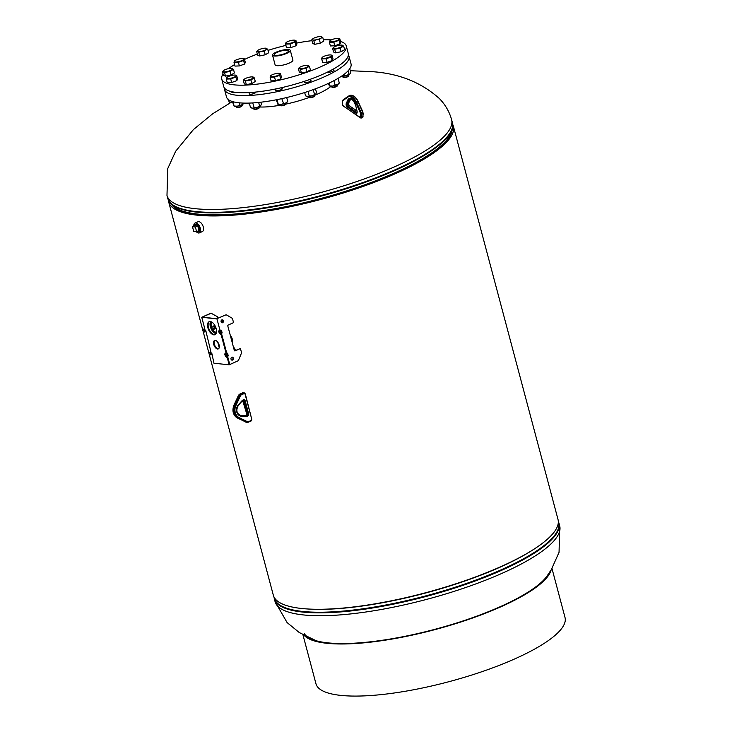 <?xml version="1.0" encoding="UTF-8"?>
<svg xmlns="http://www.w3.org/2000/svg" width="732" height="732" viewBox="0 0 732 732"><rect width="100%" height="100%" fill="white"/><g stroke="black" fill="none" stroke-linecap="round" stroke-linejoin="round"><path stroke-width="1.1" d="M452.175 129.317A145.76 36.39 165.1 0 1 320.369 199.186A145.76 36.39 165.1 0 1 171.27 204.063A145.76 36.39 165.1 0 0 198.308 214.641A145.76 36.39 165.1 0 0 355.185 188.737A145.76 36.39 165.1 0 0 452.175 129.317M452.687 124.376A147.297 36.774 165.1 0 1 453.355 126.142L558.013 519.464A147.297 36.774 165.1 0 1 425.127 592.883A147.297 36.774 165.1 0 1 273.329 595.217L168.671 201.886A147.297 36.774 165.1 0 1 168.369 200.028M453.355 126.142A147.297 36.774 165.1 0 1 320.47 199.552A147.297 36.774 165.1 0 1 168.671 201.886M259.412 106.973A44.808 11.19 -14.9 0 0 280.072 105.243M285.809 104.127A44.808 11.19 -14.9 0 0 309.023 97.502M314.513 95.37A44.808 11.19 -14.9 0 0 331.148 86.202M248.423 103.111L248.706 103.569A44.808 11.19 -14.9 0 0 249.703 104.612M234.816 350.774A4.026 2.132 -114.2 0 0 233.865 348.542A4.026 2.132 -114.2 0 0 233.764 348.386M235.411 350.509A4.026 2.132 -114.2 0 0 234.45 348.276A4.026 2.132 -114.2 0 0 233.398 347.023M222.976 321.677A1.656 0.878 -114.2 0 0 222.537 321.659A1.656 0.878 -114.2 0 0 222.446 321.714M231.998 341.752A3.834 2.031 -114.2 0 0 230.397 335.759M198.894 231.651A4.035 2.141 -114.2 0 0 199.561 228.228A4.035 2.141 -114.2 0 0 195.59 224.294M196.213 231.623A5.371 2.846 -114.2 0 0 199.406 232.886L202.371 231.55A5.371 2.846 -114.2 0 0 203.304 226.984A5.371 2.846 -114.2 0 0 197.979 221.759L195.005 223.086A5.371 2.846 -114.2 0 0 193.815 226.106M199.406 232.886A5.371 2.846 -114.2 0 0 200.339 228.311A5.371 2.846 -114.2 0 0 195.005 223.086M277.172 52.347A7.283 1.821 -14.9 0 0 274.381 54.68A7.283 1.821 -14.9 0 0 278.517 55.22A7.283 1.821 -14.9 0 0 285.663 53.235A7.283 1.821 -14.9 0 0 288.463 50.929A7.283 1.821 -14.9 0 0 284.391 50.343A7.283 1.821 -14.9 0 0 277.172 52.347M286.788 53.344A9.205 2.297 -14.9 0 0 290.311 50.417A9.205 2.297 -14.9 0 0 285.123 49.712A9.205 2.297 -14.9 0 0 276.046 52.228A9.205 2.297 -14.9 0 0 272.524 55.156A9.205 2.297 -14.9 0 0 277.712 55.87A9.205 2.297 -14.9 0 0 286.788 53.344M272.524 55.156L275.104 64.846A9.205 2.297 -14.9 0 0 280.283 65.56A9.205 2.297 -14.9 0 0 289.36 63.034A9.205 2.297 -14.9 0 0 292.892 60.106L290.311 50.417M214.366 327.552A1.254 0.668 -114.2 0 0 213.122 326.335A1.254 0.668 -114.2 0 0 212.902 327.405A1.254 0.668 -114.2 0 0 214.147 328.622A1.254 0.668 -114.2 0 0 214.366 327.552M211.923 322.172A5.563 2.946 -114.2 0 0 211.164 326.792A5.563 2.946 -114.2 0 0 216.462 332.282M211.969 322.199A5.563 2.946 -114.2 0 0 211.383 326.692A5.563 2.946 -114.2 0 0 216.471 332.227M210.679 321.613A6.899 3.66 -114.2 0 0 210.377 326.71A6.899 3.66 -114.2 0 0 216.059 333.582M222.363 322.602A6.213 3.294 -114.2 0 0 221.101 320.762M222.62 322.19A1.656 0.878 -114.2 0 0 222.098 321.943A1.656 0.878 -114.2 0 0 221.97 321.943A1.656 0.878 65.8 0 1 222.052 321.879A1.656 0.878 65.8 0 1 222.318 321.842A1.656 0.878 65.8 0 1 222.821 322.08M222.839 322.043A1.656 0.878 -114.2 0 0 222.354 321.824A1.656 0.878 -114.2 0 0 222.089 321.86A1.656 0.878 -114.2 0 0 222.071 321.87L222.052 321.879M221.988 321.961A1.656 0.878 65.8 0 1 222.043 321.961A1.656 0.878 65.8 0 1 222.537 322.181M222.208 321.833A1.656 0.878 65.8 0 1 222.318 321.76A1.656 0.878 65.8 0 1 222.583 321.723A1.656 0.878 65.8 0 1 222.931 321.842M222.94 321.815A1.656 0.878 -114.2 0 0 222.61 321.705A1.656 0.878 -114.2 0 0 222.345 321.751A1.656 0.878 -114.2 0 0 222.336 321.76L222.318 321.76M222.098 322.135A1.656 0.878 -114.2 0 0 222.089 322.135L222.711 322.199L222.254 322.409M213.826 328.631L213.415 330.022L215.052 328.22A1.254 0.668 -114.2 0 0 215.272 327.149A1.254 0.668 -114.2 0 0 214.019 325.923L213.122 326.335M213.515 329.986L214.055 328.65M214.833 325.392L214.65 325.978A1.409 0.75 -114.2 0 0 213.954 325.786A1.409 0.75 -114.2 0 0 213.707 326.06M214.741 328.357A1.409 0.75 -114.2 0 0 215.117 328.357A1.409 0.75 -114.2 0 0 215.071 326.481L215.235 326.133M214.677 325.877A1.409 0.75 -114.2 0 0 214.055 325.74A1.409 0.75 -114.2 0 0 214.009 325.767M215.162 328.339A1.409 0.75 -114.2 0 0 215.208 328.32A1.409 0.75 -114.2 0 0 215.162 326.435L215.272 326.216M196.935 231.513A4.035 2.141 -114.2 0 0 198.564 231.797A4.035 2.141 -114.2 0 0 199.269 228.366A4.035 2.141 -114.2 0 0 195.261 224.44A4.035 2.141 -114.2 0 0 194.392 225.849M197.741 225.95L194.84 225.639L192.47 226.71L193.706 231.358L196.606 231.66L195.371 227.012L197.741 225.95L198.976 230.598L196.606 231.66M195.371 227.012L192.47 226.71M231.98 91.747A3.45 0.86 -14.9 0 0 231.779 92.159A3.45 0.86 -14.9 0 0 234.835 92.232M249.466 93.449A3.45 0.86 -14.9 0 0 249.145 93.98A3.45 0.86 -14.9 0 0 251.094 94.245A3.45 0.86 -14.9 0 0 254.498 93.303A3.45 0.86 -14.9 0 0 255.816 92.205A3.45 0.86 -14.9 0 0 255.715 92.058M275.982 89.88A3.45 0.86 -14.9 0 0 275.699 90.375A3.45 0.86 -14.9 0 0 277.648 90.64A3.45 0.86 -14.9 0 0 281.051 89.697A3.45 0.86 -14.9 0 0 282.369 88.599A3.45 0.86 -14.9 0 0 281.921 88.325M304.567 81.865A3.45 0.86 -14.9 0 0 304.32 82.332A3.45 0.86 -14.9 0 0 306.269 82.597A3.45 0.86 -14.9 0 0 309.673 81.655A3.45 0.86 -14.9 0 0 310.99 80.557A3.45 0.86 -14.9 0 0 310.487 80.264M327.451 72.129A3.45 0.86 -14.9 0 0 332.694 71.306A3.45 0.86 -14.9 0 0 334.021 70.208A3.45 0.86 -14.9 0 0 333.472 69.915M348.377 54.955A64.425 16.086 165.1 0 1 349.027 56.318A64.425 16.086 165.1 0 1 324.34 76.814A64.425 16.086 165.1 0 1 260.802 94.437A64.425 16.086 165.1 0 1 224.504 89.45A64.425 16.086 165.1 0 1 224.385 87.941M349.027 56.318L351.031 63.858A64.425 16.086 165.1 0 1 326.344 84.345A64.425 16.086 165.1 0 1 262.806 101.968A64.425 16.086 165.1 0 1 226.508 96.99L224.504 89.45M344.745 61.021A3.45 0.86 -14.9 0 0 345.266 60.481M223.059 74.042A64.425 16.086 -14.9 0 0 221.732 79.047L223.736 86.577A64.425 16.086 -14.9 0 0 260.034 91.564A64.425 16.086 -14.9 0 0 323.571 73.941A64.425 16.086 -14.9 0 0 348.267 53.445L346.254 45.906A64.425 16.086 -14.9 0 0 340.499 41.395M221.732 79.047A64.425 16.086 -14.9 0 0 258.03 84.024A64.425 16.086 -14.9 0 0 321.568 66.402A64.425 16.086 -14.9 0 0 346.254 45.906M331.358 39.894A64.425 16.086 -14.9 0 0 323.388 39.812M311.96 40.681A64.425 16.086 -14.9 0 0 296.625 43.078M285.919 45.393A64.425 16.086 -14.9 0 0 268.022 50.389M257.344 54.077A64.425 16.086 -14.9 0 0 246.419 58.551A64.425 16.086 -14.9 0 0 244.515 59.42M234.579 64.608A64.425 16.086 -14.9 0 0 228.53 68.643A4.987 1.244 -14.9 0 1 232.007 68.405L232.062 68.415M322.785 37.533L320.698 36.682L321.632 36.692A4.987 1.244 165.1 0 1 320.955 38.128L322.785 37.533L323.745 41.138L320.314 43.161L319.353 39.555L320.955 38.128A4.987 1.244 -14.9 0 1 316.48 39.72L319.353 39.555M313.836 40.727L316.48 39.72A4.987 1.244 165.1 0 1 312.674 39.876L313.836 40.727L314.787 44.323L312.701 43.472L311.74 39.867L312.674 39.876A4.987 1.244 165.1 0 1 312.701 38.897A4.987 1.244 165.1 0 1 313.351 38.439A4.987 1.244 165.1 0 1 317.825 36.847A4.987 1.244 165.1 0 1 321.321 36.6A4.987 1.244 165.1 0 1 321.632 36.692M320.314 43.161L314.787 44.323M312.646 38.942L311.74 39.867M296.112 45.723L290.943 47.562L289.982 43.957L295.152 42.117L296.112 45.723L296.881 44.057L295.92 40.452L294.941 40.223M295.152 42.117L295.92 40.452M290.943 47.562L286.541 47.736L285.59 44.13L289.982 43.957M285.864 42.886A4.987 1.244 165.1 0 1 286.194 42.483A4.987 1.244 165.1 0 1 288.829 41.138A4.987 1.244 165.1 0 1 293.614 40.123A4.987 1.244 165.1 0 1 294.813 40.196A4.987 1.244 165.1 0 1 295.426 40.864A4.987 1.244 -14.9 0 1 292.452 42.621A4.987 1.244 165.1 0 1 287.676 43.627A4.987 1.244 165.1 0 1 285.864 42.886L285.59 44.13M267.702 49.163L265.606 48.312L266.54 48.321A4.987 1.244 -14.9 0 1 265.872 49.758L267.702 49.163L268.653 52.768L265.222 54.79L264.27 51.185L265.872 49.758A4.987 1.244 165.1 0 1 261.397 51.35L264.27 51.185M258.744 52.356L261.397 51.35A4.987 1.244 165.1 0 1 257.591 51.505L258.744 52.356L259.704 55.952L257.618 55.101L256.658 51.496L257.591 51.505A4.987 1.244 165.1 0 1 257.609 50.526A4.987 1.244 165.1 0 1 258.259 50.069A4.987 1.244 165.1 0 1 262.733 48.477A4.987 1.244 165.1 0 1 266.238 48.23A4.987 1.244 165.1 0 1 266.54 48.321M265.222 54.79L259.704 55.952M257.563 50.572L256.658 51.496M244.543 64.077L239.373 65.917L238.412 62.321L243.582 60.472L244.543 64.077L245.312 62.421L244.36 58.816L243.372 58.587M243.582 60.472L244.36 58.816M239.373 65.917L234.981 66.1L234.02 62.495L238.412 62.321M234.295 61.25A4.987 1.244 165.1 0 1 234.624 60.848A4.987 1.244 165.1 0 1 237.269 59.493A4.987 1.244 165.1 0 1 242.045 58.487A4.987 1.244 -14.9 0 1 243.244 58.551A4.987 1.244 -14.9 0 1 243.857 59.228A4.987 1.244 165.1 0 1 240.892 60.985A4.987 1.244 165.1 0 1 236.107 61.991A4.987 1.244 165.1 0 1 234.295 61.25L234.02 62.495M233.471 69.339L234.432 72.944L231.001 74.966L225.474 76.128L223.388 75.268L222.427 71.672L224.523 72.523L230.04 71.361L233.471 69.339L231.376 68.479L232.319 68.497A4.987 1.244 165.1 0 1 231.641 69.933A4.987 1.244 165.1 0 1 227.167 71.526A4.987 1.244 165.1 0 1 223.361 71.681A4.987 1.244 165.1 0 1 223.388 70.693A4.987 1.244 165.1 0 1 224.029 70.245A4.987 1.244 165.1 0 1 228.512 68.643M223.333 70.748L222.427 71.672M231.001 74.966L230.04 71.361M225.474 76.128L224.523 72.523M236.033 106.332L236.226 107.037A3.065 0.769 -14.9 0 0 236.381 107.201L236.912 107.485A2.608 0.65 -14.9 0 0 237.744 107.595A2.608 0.65 -14.9 0 0 241.789 106.186L242.109 105.673A3.065 0.769 -14.9 0 0 242.155 105.463L241.972 104.749M236.381 107.201A3.065 0.769 -14.9 0 0 237.36 107.329A3.065 0.769 -14.9 0 0 242.109 105.673M226.581 77.83A4.987 1.244 165.1 0 1 226.911 77.427A4.987 1.244 165.1 0 1 229.546 76.073A4.987 1.244 -14.9 0 1 234.332 75.067A4.987 1.244 165.1 0 1 235.53 75.131A4.987 1.244 165.1 0 1 236.143 75.808A4.987 1.244 165.1 0 1 233.169 77.555A4.987 1.244 165.1 0 1 228.393 78.571A4.987 1.244 165.1 0 1 226.581 77.83L226.307 79.074L230.699 78.9L235.869 77.052L236.637 75.396L235.658 75.167M236.637 75.396L237.598 79.001L236.82 80.657L231.66 82.496L227.259 82.679L226.307 79.074M236.82 80.657L235.869 77.052M231.66 82.496L230.699 78.9M253.373 108.144L253.565 108.848A3.065 0.769 -14.9 0 0 253.711 109.013L254.251 109.297A2.608 0.65 -14.9 0 0 256.292 109.242A2.608 0.65 -14.9 0 0 259.128 107.997L259.448 107.485A3.065 0.769 -14.9 0 0 259.494 107.275L259.302 106.561M253.711 109.013A3.065 0.769 -14.9 0 0 256.118 108.949A3.065 0.769 -14.9 0 0 259.448 107.485M254.333 77.885L255.294 81.481L251.863 83.503L246.336 84.674L244.25 83.814L243.289 80.209L245.376 81.069L250.902 79.907L254.333 77.885L252.238 77.025L253.171 77.034A4.987 1.244 165.1 0 1 252.503 78.48A4.987 1.244 165.1 0 1 248.029 80.072A4.987 1.244 165.1 0 1 244.223 80.227A4.987 1.244 165.1 0 1 244.241 79.239A4.987 1.244 165.1 0 1 244.891 78.781A4.987 1.244 -14.9 0 1 249.365 77.189A4.987 1.244 165.1 0 1 252.869 76.942A4.987 1.244 165.1 0 1 253.171 77.034M246.336 84.674L245.376 81.069M244.195 79.285L243.289 80.209M251.863 83.503L250.902 79.907M279.889 104.548L280.072 105.252A3.065 0.769 -14.9 0 0 280.228 105.417L280.759 105.71A2.608 0.65 -14.9 0 0 284.098 105.28A2.608 0.65 -14.9 0 0 285.636 104.411L285.956 103.898A3.065 0.769 -14.9 0 0 286.002 103.679L285.819 102.974L287.722 101.4L286.697 97.539M280.228 105.417A3.065 0.769 -14.9 0 0 284.153 104.923A3.065 0.769 -14.9 0 0 285.956 103.898M280.484 73.612L281.445 77.217L280.676 78.873L275.507 80.721L271.105 80.895L270.154 77.29L274.546 77.116L279.716 75.277L280.484 73.612L279.505 73.383M275.507 80.721L274.546 77.116M270.428 76.046A4.987 1.244 165.1 0 0 272.24 76.787A4.987 1.244 165.1 0 0 277.016 75.78A4.987 1.244 165.1 0 0 279.99 74.024A4.987 1.244 165.1 0 0 279.377 73.356A4.987 1.244 165.1 0 0 278.178 73.282A4.987 1.244 165.1 0 0 273.393 74.298A4.987 1.244 -14.9 0 0 270.758 75.643A4.987 1.244 -14.9 0 0 270.428 76.046L270.154 77.29M280.676 78.873L279.716 75.277M308.465 96.514L308.648 97.219A3.065 0.769 -14.9 0 0 308.803 97.383L309.334 97.667A2.608 0.65 -14.9 0 0 311.31 97.631A2.608 0.65 -14.9 0 0 313.726 96.78A2.608 0.65 -14.9 0 0 314.211 96.377L314.531 95.865A3.065 0.769 -14.9 0 0 314.577 95.645L314.394 94.931M308.803 97.383A3.065 0.769 -14.9 0 0 311.118 97.338A3.065 0.769 -14.9 0 0 313.955 96.34A3.065 0.769 -14.9 0 0 314.531 95.865M300.468 69.439L305.985 68.277L309.416 66.255L307.33 65.395L308.263 65.404A4.987 1.244 165.1 0 1 307.596 66.85A4.987 1.244 165.1 0 1 303.112 68.442A4.987 1.244 165.1 0 1 299.306 68.598L300.468 69.439L301.428 73.044L299.333 72.184L298.372 68.579L299.306 68.598A4.987 1.244 -14.9 0 1 299.333 67.609L298.372 68.579M309.416 66.255L310.377 69.851L306.946 71.873L301.428 73.044M306.946 71.873L305.985 68.277M299.333 67.609A4.987 1.244 -14.9 0 1 299.983 67.152A4.987 1.244 165.1 0 1 304.457 65.56A4.987 1.244 165.1 0 1 307.952 65.313A4.987 1.244 165.1 0 1 308.263 65.404M331.66 86.724A3.065 0.769 -14.9 0 0 331.642 86.898A3.065 0.769 -14.9 0 0 331.788 87.062L332.319 87.346A2.608 0.65 -14.9 0 0 334.89 87.163A2.608 0.65 -14.9 0 0 337.196 86.047A2.608 0.65 -14.9 0 0 337.223 86.001M331.788 87.062A3.065 0.769 -14.9 0 0 334.798 86.843A3.065 0.769 -14.9 0 0 337.516 85.534A3.065 0.769 -14.9 0 0 337.543 85.488A3.065 0.769 -14.9 0 0 337.571 85.315A3.065 0.769 -14.9 0 0 337.47 85.186M332.053 55.248L333.014 58.853L332.237 60.518L327.067 62.357L326.115 58.752L331.276 56.913L332.053 55.248L331.065 55.019M332.237 60.518L331.276 56.913M327.067 62.357L322.675 62.531L321.714 58.935L326.115 58.752M321.988 57.682A4.987 1.244 -14.9 0 0 323.8 58.423A4.987 1.244 165.1 0 0 328.586 57.416A4.987 1.244 165.1 0 0 331.559 55.669A4.987 1.244 165.1 0 0 330.937 54.992A4.987 1.244 165.1 0 0 329.748 54.927A4.987 1.244 165.1 0 0 324.962 55.934A4.987 1.244 165.1 0 0 322.318 57.288A4.987 1.244 165.1 0 0 321.988 57.682L321.714 58.935M343.518 77.473A2.608 0.65 -14.9 0 0 343.564 77.501A2.608 0.65 -14.9 0 0 343.61 77.519A2.608 0.65 -14.9 0 0 346.199 77.299A2.608 0.65 -14.9 0 0 348.441 76.201L348.761 75.689A3.065 0.769 -14.9 0 0 348.807 75.469L348.624 74.765M342.686 76.338L342.878 77.052A3.065 0.769 -14.9 0 0 343.034 77.208A3.065 0.769 -14.9 0 0 343.088 77.235A3.065 0.769 -14.9 0 0 346.126 76.979A3.065 0.769 -14.9 0 0 348.761 75.689M343.647 46.079L344.607 49.684L341.176 51.707L340.215 48.102L343.647 46.079L341.551 45.219M341.176 51.707L335.649 52.869L334.689 49.264L340.215 48.102M335.649 52.869L333.563 52.009L332.603 48.413L334.689 49.264M333.508 47.489L332.603 48.413M338.678 45.384A4.987 1.244 165.1 0 1 342.183 45.146A4.987 1.244 165.1 0 1 342.485 45.238A4.987 1.244 165.1 0 1 341.817 46.674A4.987 1.244 165.1 0 1 337.342 48.266A4.987 1.244 -14.9 0 1 333.536 48.422A4.987 1.244 165.1 0 1 333.563 47.434A4.987 1.244 165.1 0 1 334.204 46.985A4.987 1.244 165.1 0 1 338.678 45.384M339.767 38.668L340.728 42.273L339.959 43.938L338.998 40.333L339.767 38.668L338.788 38.439M339.959 43.938L334.789 45.777L333.829 42.172L338.998 40.333M334.789 45.777L330.388 45.951L329.437 42.355L333.829 42.172M329.711 41.102A4.987 1.244 165.1 0 1 330.041 40.708A4.987 1.244 165.1 0 1 332.685 39.354A4.987 1.244 165.1 0 1 337.461 38.348A4.987 1.244 165.1 0 1 338.66 38.412A4.987 1.244 165.1 0 1 339.273 39.089A4.987 1.244 165.1 0 1 336.299 40.836A4.987 1.244 -14.9 0 1 331.523 41.843A4.987 1.244 165.1 0 1 329.711 41.102L329.437 42.355M243.857 103.102L241.935 104.767A4.987 1.244 165.1 0 1 237.195 106.195L241.935 104.767A4.987 1.244 165.1 0 0 243.408 103.77L243.838 103.239M232.437 101.556L234.011 106.021L237.195 106.195A4.987 1.244 165.1 0 1 234.295 106.195A4.987 1.244 165.1 0 1 234.222 106.158M234.011 106.021L233.279 101.803M239.044 102.809L239.684 105.207M260.876 102.206L261.406 104.182L260.757 105.573A4.987 1.244 165.1 0 1 260.748 105.582A4.987 1.244 165.1 0 1 260.665 105.683A4.987 1.244 165.1 0 1 257.033 107.43L260.665 105.683M249.301 103.084L250.472 107.476L252.458 108.153L257.033 107.43A4.987 1.244 165.1 0 1 252.458 108.153A4.987 1.244 165.1 0 1 251.634 108.007A4.987 1.244 165.1 0 1 251.543 107.961M252.741 102.928L254.141 107.677M258.661 102.443L259.613 106.03M276.293 99.79L277.858 104.237M277.025 99.653L278.252 104.255L281.042 104.411L285.782 102.983A4.987 1.244 165.1 0 1 281.042 104.411A4.987 1.244 165.1 0 1 278.142 104.411A4.987 1.244 165.1 0 1 278.068 104.383M281.793 98.655L283.531 103.422M287.685 101.464L287.264 101.986A4.987 1.244 165.1 0 1 285.782 102.983M304.668 92.534L305.555 95.846L307.55 96.523A4.987 1.244 165.1 0 1 306.717 96.377A4.987 1.244 165.1 0 1 306.626 96.331M308.007 91.445L309.233 96.048L307.55 96.523A4.987 1.244 165.1 0 0 312.116 95.8L315.849 93.943A4.987 1.244 165.1 0 1 315.84 93.952A4.987 1.244 165.1 0 1 315.748 94.053L316.489 92.552L315.492 88.792M309.233 96.048L312.116 95.8A4.987 1.244 165.1 0 0 315.748 94.053M312.985 89.716L314.696 94.401M328.384 83.411L329.427 85.873M329.071 83.091L329.821 85.891L332.612 86.056A4.987 1.244 165.1 0 1 329.711 86.056A4.987 1.244 165.1 0 1 329.629 86.019M333.929 80.666L335.1 85.058L332.612 86.056A4.987 1.244 165.1 0 0 337.351 84.628L339.291 83.036L338.047 78.379M335.1 85.058L337.351 84.628A4.987 1.244 165.1 0 0 338.825 83.622L339.255 83.1M348.039 70.894L348.926 74.234L346.346 75.625A4.987 1.244 165.1 0 1 341.771 76.348A4.987 1.244 165.1 0 1 341.341 76.302L343.454 75.881L343.226 75.003M348.926 74.234L349.978 73.877A4.987 1.244 165.1 0 1 346.346 75.625L343.454 75.881M349.978 73.877L350.07 73.767A4.987 1.244 165.1 0 1 350.061 73.776A4.987 1.244 165.1 0 1 349.978 73.877L350.72 72.376L349.759 68.781M546.932 576.212A127.615 31.86 165.1 0 1 452.092 624.414A127.615 31.86 165.1 0 1 327.963 642.87A127.615 31.86 165.1 0 1 304.475 633.885M551.132 569.926A128.859 32.171 165.1 0 1 462.13 621.578A128.859 32.171 165.1 0 1 326.994 643.3A128.859 32.171 165.1 0 1 304.375 635.586M302.929 634.772L315.968 683.779A128.859 32.171 -14.9 0 0 340.856 695.4A128.859 32.171 -14.9 0 0 484.026 670.97A128.859 32.171 -14.9 0 0 565.022 617.515L551.983 568.508M212.179 354.627L210.853 354.901L210.404 352.211L210.972 351.982L211.109 353.172L211.731 353.217M206.067 331.66L204.74 331.925L204.292 329.235L204.859 329.016L204.997 330.205L205.619 330.251M210.953 355.057L209.791 352.55L210.624 351.973M204.841 332.09L203.679 329.583L204.512 329.007M218.008 318.146L217.651 316.81L210.926 313.15L201.739 317.285L204.713 328.476L204.072 329.089M211.374 313.204L202.325 317.02L216.947 318.868L201.739 317.285M215.428 333.435L215.629 334.195M217.752 342.164L219.225 347.673M226.289 353.346L226.883 353.08L226.289 353.346L227.012 353.693L227.57 356.255L225.987 354.736M220.176 330.37L220.771 330.105L220.176 330.37L220.899 330.727L221.457 333.289L219.875 331.77M213.744 344.424A4.602 2.443 -114.2 0 0 218.31 348.908A4.602 2.443 -114.2 0 0 219.106 344.982A4.602 2.443 -114.2 0 0 214.54 340.508A4.602 2.443 -114.2 0 0 213.744 344.424M214.851 340.407A4.602 2.443 -114.2 0 0 214.339 344.159A4.602 2.443 -114.2 0 0 218.594 348.734M207.879 327.762A7.119 3.779 -114.2 0 0 214.952 334.689A7.119 3.779 -114.2 0 0 216.187 328.631A7.119 3.779 -114.2 0 0 209.114 321.705A7.119 3.779 -114.2 0 0 207.879 327.762M209.425 321.595A7.119 3.779 -114.2 0 0 208.474 327.497A7.119 3.779 -114.2 0 0 215.235 334.533M226.627 352.769L221.787 334.579L220.671 334.789L220.314 333.426M221.265 334.524L220.918 333.197M226.883 353.08L227.606 353.428L228.219 355.725L227.57 356.255L229.757 364.545L227.899 357.545L226.783 357.756L226.426 356.393M227.377 357.49L227.03 356.164M211.109 353.163L211.804 353.227L213.954 363.218L229.171 364.81L227.304 357.811L226.783 357.756M204.997 330.196L205.692 330.26L210.825 351.452L210.185 352.055M234.606 350.866A0.769 0.622 96 0 0 234.643 350.848L240.435 348.496L241.578 352.806L238.358 360.675L229.171 364.81M226.032 353.034L221.192 334.844L220.671 334.789M219.92 330.068L216.947 318.868M228.164 355.99L227.606 356.219M210.258 351.671L210.761 351.442M204.146 328.695L204.649 328.476M220.771 330.105L221.494 330.461L222.107 332.758L221.494 333.252M221.787 334.579L221.192 334.844M227.899 357.545L227.304 357.811M227.002 356.136L225.612 356.438L225.163 353.748L225.731 353.519L225.868 354.718L226.49 354.755M220.89 333.17L219.499 333.472L219.051 330.782L219.618 330.553L219.756 331.752L220.378 331.788M222.171 319.793A1.537 1.244 -84 0 1 221.86 322.794M221.86 319.875A1.537 1.244 -84 0 1 222.62 322.748A1.537 1.244 -84 0 1 221.86 319.875M232.108 357.115A1.537 1.244 -84 0 1 231.788 360.117M231.788 357.198A1.537 1.244 -84 0 1 232.556 360.071A1.537 1.244 -84 0 1 231.788 357.198M221.448 333.289L226.728 353.144M221 333.252L221.339 334.524M227.112 356.219L227.451 357.5M225.712 356.603L224.55 354.096L225.392 353.519M219.6 333.627L218.447 331.129L219.28 330.553M226.133 314.742L217.093 318.557L226.133 314.742L232.41 318.356L233.554 322.656L228.219 325.054A0.769 0.622 96 0 0 227.817 326.042L234.313 350.445A0.769 0.622 96 0 0 235.091 350.893L240.435 348.496M350.271 70.711L373.347 71.754C399.617 73.731 421.595 82.643 439.301 98.481C445.294 104.621 449.393 111.694 451.607 119.691A147.269 36.765 165.1 0 1 359.037 180.777A147.269 36.765 165.1 0 1 195.426 208.702A147.269 36.765 165.1 0 1 166.978 195.426L167.784 168.488L175.643 151.268L193.44 129.564L212.683 113.78L232.41 101.547M198.043 214.11A145.897 36.426 165.1 0 1 172.047 204.96L170.236 202.874A147.132 36.728 165.1 0 0 196.451 212.097A147.132 36.728 165.1 0 0 351.68 186.989A147.132 36.728 165.1 0 0 452.486 127.771L451.946 130.479A145.897 36.426 165.1 0 1 351.982 189.204A145.897 36.426 165.1 0 1 198.043 214.11M451.607 119.691L452.376 122.555A147.269 36.765 165.1 0 1 359.805 183.65A147.269 36.765 165.1 0 1 196.185 211.575A147.269 36.765 165.1 0 1 167.747 198.29L170.236 202.874M318.923 642.083L299.306 632.567L287.09 622.566L275.076 601.667A147.269 36.765 -14.9 0 0 303.515 614.944A147.269 36.765 -14.9 0 0 467.135 587.018A147.269 36.765 -14.9 0 0 559.706 525.933L559.056 552.312L551.315 569.624L546.896 576.267M306.049 608.868A145.897 36.426 -14.9 0 0 536.4 547.582M274.079 597.147A147.132 36.728 -14.9 0 0 302.709 611.449A147.132 36.728 -14.9 0 0 468.087 582.882A147.132 36.728 -14.9 0 0 558.315 521.513M275.076 601.667L274.308 598.794A147.269 36.765 -14.9 0 0 302.755 612.071A147.269 36.765 -14.9 0 0 466.366 584.154A147.269 36.765 -14.9 0 0 558.937 523.06L558.306 521.33M244.131 393.587L242.448 392.874L243.088 392.773A1.537 1.244 96 0 0 242.548 392.855L239.895 394.054L243.619 392.974A1.537 1.244 -84 0 1 245.193 393.871L245.074 394.127A0.924 0.741 96 0 0 244.131 393.587L241.478 394.777A2.452 1.986 96 0 0 240.37 395.93L235.887 405.62A8.592 6.963 96 0 0 239.071 417.579L247.196 421.595A2.452 1.986 96 0 0 248.624 421.614L251.277 420.424A0.924 0.741 96 0 0 251.753 419.244L245.074 394.127M239.712 394.145L239.895 394.054A3.065 2.489 96 0 0 238.513 395.5L239.584 395.609A3.065 2.489 -84 0 1 240.974 394.164L241.478 394.777M251.872 418.997L251.168 420.946L248.596 422.071M242.374 392.938L238.385 395.527L234.02 405.18A9.205 7.457 96 0 0 237.433 417.999L246.638 422.135L238.504 418.109A9.205 7.457 -84 0 1 235.1 405.29L239.584 395.609L240.37 395.93M245.44 421.952L245.568 422.016A3.065 2.489 96 0 0 246.263 422.218L247.334 422.337A3.065 2.489 -84 0 1 246.638 422.135L247.196 421.595M251.277 420.424L248.423 422.154A3.065 2.489 -84 0 1 247.334 422.337L248.624 421.614M246.263 422.218L237.369 417.981L239.071 417.579M234.094 405.427L235.887 405.62M245.202 400.898L248.642 413.818A1.766 1.427 -84 0 1 247.718 416.078L247.004 416.398A1.766 1.427 -84 0 1 246.437 416.508L241.45 416.243A6.661 5.389 -84 0 1 236.765 411.915A6.661 5.389 -84 0 1 238.394 404.759L242.191 400.541A1.766 1.427 -84 0 1 242.685 400.175L243.399 399.855A1.766 1.427 -84 0 1 245.202 400.898L244.369 401.072A1.153 0.933 96 0 0 243.344 400.34M245.952 415.437L246.73 413.882A1.153 0.933 -84 0 1 246.126 415.355L245.421 415.675A1.153 0.933 -84 0 1 245.055 415.749L246.126 415.858A1.153 0.933 96 0 0 246.492 415.785L247.206 415.465A1.153 0.933 96 0 0 247.809 413.992L244.369 401.072L243.298 400.962L246.73 413.882L248.642 413.818M245.266 415.73L247.004 416.398M245.055 415.749L240.48 415.502L247.206 415.465L247.718 416.078M240.727 415.556L246.126 415.858L246.437 416.508M238.394 404.759L238.358 405.171A6.048 4.895 96 0 0 236.857 411.549A6.048 4.895 96 0 0 240.929 415.575A6.048 4.895 96 0 0 241.13 415.593L241.45 416.243M242.191 400.541L238.513 404.997M242.685 400.175L242.484 400.715A1.153 0.933 96 0 0 242.319 400.807M243.399 399.855L242.658 400.633M243.051 400.486A1.153 0.933 -84 0 1 243.298 400.962L243.244 400.807M242.53 400.212L246.693 413.717M237.369 417.981C233.069 415.081 231.907 410.826 233.901 405.208L238.44 395.637M243.088 392.773L245.312 393.926L251.753 419.244M360.364 112.838L355.853 102.846A8.592 4.557 -114.2 0 0 347.755 97.146L342.969 100.623A2.452 1.299 -114.2 0 0 342.549 101.693L342.494 104.52A0.924 0.485 -114.2 0 0 343.061 105.692L360.071 117.651A0.924 0.485 -114.2 0 0 360.675 117.303L360.73 114.466A2.452 1.299 -114.2 0 0 360.364 112.838L361.132 112.49A3.065 1.629 65.8 0 1 361.599 114.531L361.535 117.358L362.962 116.717L363.017 113.89A3.065 1.629 -114.2 0 0 362.55 111.85L358.049 101.858A9.205 4.886 -114.2 0 0 349.832 95.48C353.062 94.748 355.889 96.834 358.314 101.739L356.63 102.498L361.132 112.49L362.816 111.731L363.099 113.405M360.675 117.303L361.535 117.358A1.537 0.814 65.8 0 1 361.196 118.072L362.615 117.44A1.537 0.814 -114.2 0 0 362.962 116.717L363.045 116.232M360.73 114.466L363.246 113.634L362.615 117.44M347.755 97.146A0.613 0.512 -126 0 1 347.947 96.395A9.205 4.886 65.8 0 1 348.414 96.121A9.205 4.886 65.8 0 1 356.63 102.498L355.853 102.846M342.603 101.217L343.088 99.909A0.613 0.512 54 0 1 343.162 99.863L347.801 96.496M357.134 111.722L357.125 112.481A1.766 0.933 65.8 0 1 355.972 113.149L347.224 107A1.766 0.933 65.8 0 1 346.135 104.758L346.154 103.999A1.766 0.933 65.8 0 1 346.245 103.496L347.856 99.872A6.661 3.532 65.8 0 1 351.817 99.241A6.661 3.532 65.8 0 1 355.642 105.335L357.06 111.099A1.766 0.933 65.8 0 1 357.134 111.722L357.106 111.31M348.542 104.109A1.766 0.933 -114.2 0 0 349.237 105.609M358.232 101.775L362.816 111.731L358.232 101.775M355.642 105.335L355.523 105.271C353.84 100.751 351.909 98.664 349.704 99.003A6.048 3.203 -114.2 0 0 348.688 100.101L350.116 99.461A6.048 3.203 65.8 0 1 350.454 98.902M347.856 99.872A0.613 0.467 24 0 0 348.688 100.101L347.078 103.734L348.505 103.093L350.116 99.461A0.613 0.467 24 0 0 350.344 99.049M348.432 103.422A1.153 0.613 65.8 0 1 348.505 103.093A0.613 0.467 -156 0 0 348.707 102.892L347.014 104.063L346.995 104.822L348.423 104.182L348.432 103.422M346.245 103.496A0.613 0.467 -156 0 0 347.078 103.734A1.153 0.613 -114.2 0 0 347.014 104.063L346.154 103.999M356.969 111.145L349.127 105.637A1.153 0.613 65.8 0 1 348.423 104.182L349.475 105.646L347.709 106.277L356.457 112.426L356.987 112.197M346.135 104.758L346.995 104.822A1.153 0.613 -114.2 0 0 347.709 106.277L347.224 107M355.972 113.149L356.457 112.426A1.153 0.613 -114.2 0 0 356.923 112.536L357.134 112.033M357.06 111.099L355.596 105.152M357.125 112.481L357.015 110.916M348.716 102.608A0.613 0.467 -156 0 1 348.707 102.892L351.131 98.362M348.615 103.02L348.505 103.697M349.594 105.939L356.896 110.861M360.537 117.944L360.071 117.651M361.196 118.072L343.18 105.975L342.347 104.292L342.549 101.693M349.832 95.48L343.088 99.909A0.613 0.512 54 0 0 342.969 100.623M221.238 330.159L220.643 330.425M221.494 330.461L220.899 330.727M222.107 332.758L221.512 333.023M227.35 353.126L226.755 353.391M227.606 353.428L227.012 353.693M228.219 355.725L227.625 355.99M228.146 99.415A2.452 1.299 -114.2 0 0 228.594 100.659L229.839 102.974M452.376 122.555L452.486 127.771M166.978 195.426L167.747 198.29M274.308 598.794L273.988 596.973M559.706 525.933L558.937 523.06M240.929 415.575C236.528 413.69 235.713 410.204 238.486 405.135L242.292 400.916L243.6 400.331M232.346 92.461L232.163 91.784M249.685 94.272L249.228 92.561M255.596 92.635L255.45 92.086M276.193 90.667L275.735 88.947M282.113 89.066L281.738 87.639M304.759 82.606L304.421 81.307M310.697 81.051L310.231 79.303M337.196 86.047L337.516 85.534M331.642 86.898L331.45 86.184M337.571 85.315L337.379 84.61M333.691 70.739L333.261 69.119M343.564 77.501L343.034 77.208M204.695 328.439L204.1 328.705M210.798 351.406L210.212 351.671M222.052 333.023L221.457 333.289M227.963 98.847L229.757 103.02"/></g></svg>
